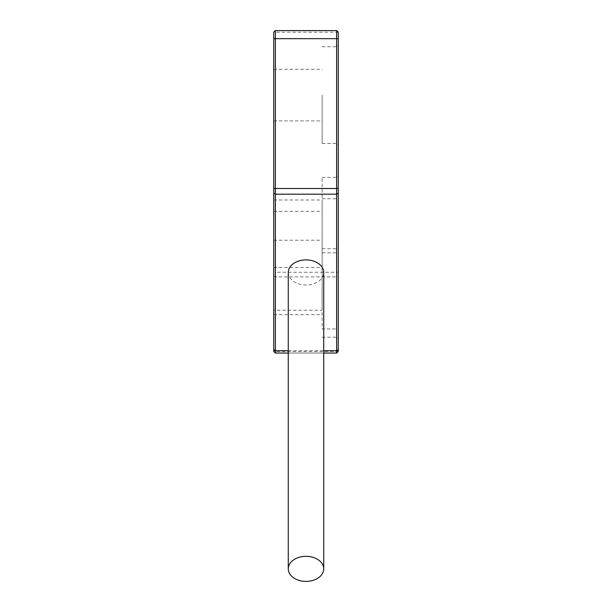 <?xml version="1.0" encoding="UTF-8"?>
<svg xmlns="http://www.w3.org/2000/svg" width="612" height="612" viewBox="0 0 612 612"><rect width="100%" height="100%" fill="white"/><g stroke="black" fill="none" stroke-linecap="round" stroke-linejoin="round"><path stroke-width="0.46" stroke-dasharray="3.06 2.29" d="M338.245 330.281L338.245 175.805L338.245 330.281L336.631 328.95L336.631 177.411L336.631 337.22L336.631 328.95L322.126 328.95L322.126 177.411L322.126 328.95M338.245 95.09L338.245 145.075L338.245 95.09M336.631 95.09L336.631 143.46L336.631 95.09M308.532 30.6L303.468 30.6L308.532 30.761M288.267 272.447A17.733 12.538 180 0 0 306 284.985A17.733 12.538 180 0 0 323.733 272.447M322.126 95.09L322.126 143.46L322.126 95.09M273.755 95.09L273.755 120.885L273.755 95.09M322.126 310.238L322.126 199.986L322.126 310.238L273.755 310.238L273.755 199.986L273.755 310.238M322.126 30.761L289.874 30.761L322.126 30.761M336.631 353.055L338.245 351.449L338.245 272.263L275.369 272.263L275.369 32.214L336.631 32.214L336.631 353.055L275.369 353.055L275.369 272.263L273.755 272.263L273.755 351.449L275.369 353.055M338.245 272.263L338.245 32.214L336.631 30.6L275.369 30.6L273.755 32.214L273.755 272.263M323.733 353.055L288.267 353.055M338.245 32.214L336.631 32.214L336.631 30.6M275.369 32.214L274.558 31.403M288.267 350.699L323.733 350.699M273.755 240.21L322.126 240.21M273.755 267.459L322.126 267.459M273.755 211.354L322.126 211.354M322.126 252.833L336.631 252.833L338.245 253.728M322.126 248.747L336.631 248.747L338.245 247.409M322.126 198.732L336.631 198.732L338.245 197.837M338.245 350.255L336.631 351.571L275.369 351.571L273.755 350.255M273.755 275.989L275.369 276.922L336.631 276.922L338.245 275.989M322.126 337.22L336.631 337.22L338.245 338.826M322.126 46.726L336.631 46.726L338.245 45.112M273.755 69.294L322.126 69.294M273.755 314.644L322.126 314.644M273.755 199.986L322.126 199.986M273.755 120.885L322.126 120.885M322.126 143.46L336.631 143.46L338.245 145.075M322.126 177.411L336.631 177.411L338.245 175.805"/><path stroke-width="0.92" d="M306 581.4A17.733 12.538 180 0 0 323.733 568.862A17.733 12.538 180 0 0 306 556.316A17.733 12.538 180 0 0 288.267 568.862A17.733 12.538 180 0 0 306 581.4M323.733 568.862L323.733 272.447A17.733 12.538 180 0 0 306 259.901A17.733 12.538 180 0 0 288.267 272.447L288.267 568.862M288.267 353.055L275.369 353.055L273.755 351.449L273.755 32.214L275.369 30.6L336.631 30.6L338.245 32.214L338.245 351.449L336.631 353.055L323.733 353.055M275.369 30.6L275.369 353.055M336.631 353.055L336.631 30.6M338.245 193.048L336.631 194.188L275.369 194.188L273.755 193.048M273.755 349.559L275.369 350.699L288.267 350.699M323.733 350.699L336.631 350.699L338.245 349.559M338.245 38.663L273.755 38.663M273.755 188.488L338.245 188.488"/></g></svg>
